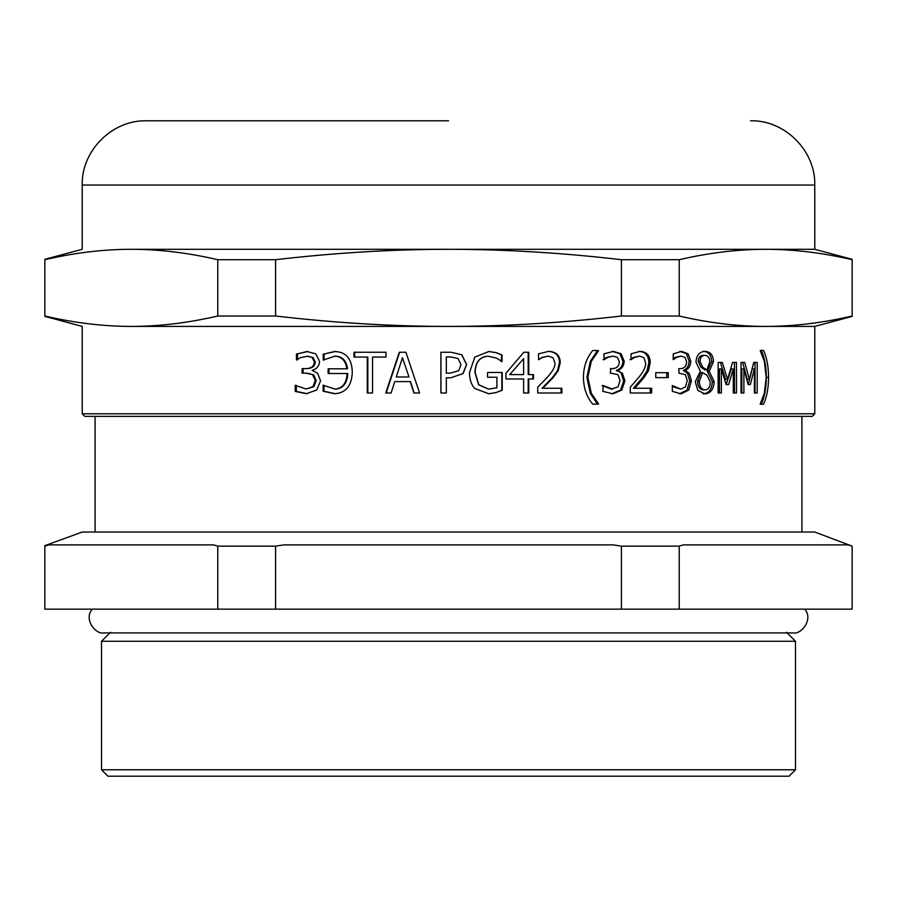 <?xml version="1.0" encoding="UTF-8"?>
<svg xmlns="http://www.w3.org/2000/svg" width="897" height="897" viewBox="0 0 897 897"><rect width="100%" height="100%" fill="white"/><g stroke="black" fill="none" stroke-linecap="round" stroke-linejoin="round"><path stroke-width="1.35" d="M755.005 362.41L755.005 392.987L754.411 392.987L754.411 368.947L750.318 384.566L748.132 384.566L743.893 368.947L743.893 392.987L741.023 392.987L741.023 362.41L742.638 362.41L747.268 379.386L749.376 379.386L753.738 362.41L755.005 362.41M743.893 368.947L741.819 368.947L741.819 392.987L741.023 392.987M754.411 368.947L752.258 368.947L748.199 384.566M753.738 362.41L757.18 362.41L757.18 392.987L754.411 392.987M741.023 362.41L744.712 362.41L749.376 379.386M706.914 369.912L709.774 361.749C709.695 357.791 708.058 355.661 704.874 355.347C701.824 355.504 700.209 357.533 699.996 361.424L702.811 367.366L706.914 369.912L705.098 369.912L701.028 367.366L702.811 367.366M701.028 367.366L698.225 361.424C698.438 357.533 700.052 355.504 703.069 355.347L704.874 355.347M704.941 389.847C708.361 389.657 710.155 387.1 710.312 382.156L706.937 375.159L702.665 372.614L699.301 381.326C699.57 386.629 701.454 389.477 704.941 389.847L703.147 389.847C699.682 389.477 697.81 386.629 697.541 381.326L699.301 381.326M697.541 381.326L700.882 372.614L702.665 372.614M703.091 351.321C708.563 351.736 711.411 355.19 711.635 361.693L707.341 371.459L712.341 381.629C711.938 389.197 708.854 393.29 703.091 393.906M714.203 381.629C713.799 389.197 710.693 393.29 704.896 393.906L697.821 390.408L695.253 381.73L700.31 371.223L695.982 362.052C696.408 355.414 699.38 351.837 704.896 351.321C710.402 351.736 713.261 355.19 713.496 361.693L709.168 371.291L714.203 381.629L712.341 381.629M707.341 371.459L709.168 371.459M707.341 371.291L709.168 371.291M666.74 372.681L666.74 377.637M668.276 372.681L668.276 377.637L655.752 377.637L655.752 372.681L668.276 372.681M611.272 373.141L610.352 373.141L610.823 368.622M612.259 351.389L619.827 353.698L623 361.222C622.63 366.066 620.421 369.104 616.407 370.338L622.44 373.376L624.929 380.9L621.767 390.083L612.864 393.839L602.84 391.339L603.199 385.553L602.122 385.553L611.418 389.119L618.067 386.842L620.051 380.507L617.887 374.598L610.352 373.141M621.217 373.376L623.695 380.9L620.556 390.083L611.709 393.839M610.352 368.622L611.978 368.622C616.62 368.566 619.076 366.29 619.345 361.783L617.45 357.365L613.032 356.109L606.675 357.398L603.064 359.675L604.163 359.675L603.86 353.9L613.425 351.389L621.038 353.698L624.234 361.222C623.852 366.066 621.643 369.104 617.596 370.338L622.44 373.376M603.199 385.553L612.561 389.119M616.407 370.73L617.596 370.73M616.407 370.338L617.596 370.338M619.827 353.698L621.038 353.698M606.675 357.398L607.796 357.398L604.163 359.675M613.032 356.109L607.796 357.398M561.062 388.266L561.062 392.987M547.921 351.389C555.4 351.68 559.257 355.414 559.47 362.579L557.463 370.73L552.294 377.704L542.012 388.266L561.858 388.266L561.858 392.987L537.718 392.987L537.718 387.212L547.226 377.402C552.787 371.324 555.366 366.481 554.963 362.881L553.034 357.757L548.246 356.109L542.674 357.398L538.548 359.641L538.548 353.833L548.628 351.389C556.162 351.68 560.031 355.414 560.255 362.579L558.237 370.73L553.034 377.704L542.674 388.266M548.246 356.109L542.012 357.398L538.839 359.641M552.294 377.704L553.034 377.704M557.463 370.73L558.237 370.73M542.012 357.398L542.674 357.398M510.169 374.598L523.624 374.598L523.624 358.688L509.731 374.598L523.624 358.688M532.885 374.598L532.885 378.983M528.187 352.241L528.187 374.598L533.48 374.598L533.48 378.983L528.759 378.983L528.759 392.987L523.624 392.987L523.624 378.983L505.93 378.983L505.93 373.242L523.848 352.241L528.759 352.241L528.759 374.598M528.759 378.983L528.187 378.983L528.187 392.987M354.663 357.062L354.663 352.241M367.837 392.987L367.837 357.062L354.001 357.062L354.001 352.241L385.979 352.241L385.979 357.062L372.558 357.062L372.558 392.987L367.265 392.987L367.265 357.062M307.256 393.716L296.302 391.395L296.302 385.329L295.225 385.329L306.157 388.995L313.86 386.708L316.237 380.575L313.591 374.789L307.009 373.174L303.119 373.174L303.119 368.622L306.527 368.622C312.066 368.566 314.993 366.312 315.296 361.85L313.042 357.499L307.738 356.244L300.641 357.623L296.459 359.876L297.524 359.876L297.524 353.867L307.85 351.523M297.524 353.867L306.864 351.523L315.733 353.799L319.556 361.289C319.298 365.965 316.82 368.97 312.145 370.304L317.65 373.343L320.577 380.833L316.753 389.982L306.247 393.716L295.225 391.395L295.225 385.329M296.459 359.876L296.459 353.867M313.042 357.499L306.74 356.244M306.527 368.622L305.518 368.622C311.102 368.566 314.051 366.312 314.354 361.85L312.089 357.499M307.009 373.174L302.098 373.174L302.098 368.622L305.518 368.622M313.591 374.789L306.012 373.174M306.157 388.995L312.907 386.708L315.307 380.575L312.638 374.789M296.302 391.395L295.225 391.395M335.31 393.716L323.996 391.238L323.996 385.228L323.122 385.228L335.186 389.119C343.08 388.603 347.285 383.4 347.778 373.511L328.134 373.511L328.134 368.79L347.531 368.79C346.444 360.616 342.329 356.389 335.186 356.109L323.212 360.067L324.097 360.067L324.097 354.023L335.377 351.523M328.975 373.511L328.975 368.79M324.097 354.023L334.57 351.523C346.063 351.803 351.972 358.778 352.286 372.446C351.613 386.013 345.693 393.099 334.514 393.716L323.122 391.238L323.122 385.228M323.212 360.067L323.212 354.023M346.814 368.79C345.726 360.616 341.578 356.389 334.379 356.109M334.379 389.119C342.34 388.603 346.567 383.4 347.072 373.511M323.996 391.238L323.122 391.238M402.461 357.791L409.01 376.975L402.461 357.791L396.25 376.975L408.729 376.975M414.122 392.987L410.467 381.595L394.781 381.595L391.126 392.987L385.721 392.987L399.288 352.241L405.904 352.241L419.572 392.987L413.887 392.987L410.209 381.595M386.159 392.987L399.636 352.241M458.692 370.73L461.002 364.687L458.064 358.486L450.81 356.939L446.314 356.939L446.314 373.174L450.014 373.174L458.692 370.73M461.708 354.786L466.518 364.53L462.987 373.567L450.888 377.794L446.314 377.794L446.314 392.987L440.898 392.987L440.898 352.241L451.135 352.241L461.798 354.786L466.642 364.53L463.087 373.567L450.911 377.794M440.954 392.987L440.954 352.241M451.135 352.241L461.798 354.786M501.838 372.479L501.838 390.273L495.929 392.583L488.506 393.772M487.923 356.21C479.727 356.703 475.388 362.108 474.928 372.412L478.617 384.768L488.316 389.085M488.54 351.523L495.996 352.644L501.67 355.021L501.221 361.558M496.265 392.583L488.787 393.772L474.782 388.457C471.306 384.824 469.535 379.521 469.479 372.58L474.816 357.096L488.82 351.523L496.333 352.644L502.051 355.021L502.051 361.558L496.49 358.127L488.203 356.21C479.94 356.703 475.578 362.108 475.118 372.412L478.83 384.768L488.596 389.085L496.916 387.773L496.916 377.233L487.542 377.233L487.542 372.479L502.208 372.479L502.208 390.273L495.929 392.583M597.525 350.424L590.282 361.39L586.896 377.334L590.282 393.278L597.525 404.244M598.579 403.975L592.839 404.244C586.773 397.259 583.633 388.289 583.409 377.334C583.588 366.514 586.739 357.544 592.839 350.424L598.579 350.693L591.291 361.39L587.871 377.334L591.291 393.278L598.579 403.975L597.525 403.975M597.525 350.693L598.579 350.693M650.224 388.266L650.224 392.987M638.653 351.389C645.268 351.68 648.654 355.414 648.834 362.579L647.073 370.73L642.521 377.704L633.405 388.266L651.648 388.266L651.648 392.987L630.288 392.987L630.288 387.212L638.754 377.402C643.687 371.324 645.963 366.481 645.593 362.881L643.9 357.757L639.662 356.109L634.706 357.398L631.028 359.641L631.028 353.833L639.998 351.389C646.659 351.68 650.067 355.414 650.247 362.579L648.486 370.73L643.9 377.704L634.706 388.266M639.662 356.109L633.405 357.398L631.028 358.856M642.521 377.704L643.9 377.704M647.073 370.73L648.486 370.73M630.008 359.641L631.286 359.641M633.405 357.398L634.706 357.398M679.018 373.141L678.85 368.622L680.262 368.622C684.265 368.566 686.384 366.29 686.62 361.783L684.983 357.365L681.182 356.109L676.641 357.398L673.21 359.675L673.21 353.9L681.507 351.389L688.066 353.698L690.802 361.222C690.488 366.066 688.582 369.104 685.106 370.338L689.266 373.376L691.396 380.9L688.694 390.083L681.025 393.839L672.324 391.339L672.324 385.553L680.767 389.119L685.51 386.842L687.214 380.507L685.364 374.598L678.85 373.141M672.324 386.573L680.767 389.119M679.87 351.389L686.384 353.698L689.098 361.222C688.784 366.066 686.9 369.104 683.447 370.338L687.573 373.376L689.692 380.9L687.001 390.083L679.388 393.839M681.182 356.109L675.037 357.398L673.21 358.576M687.573 373.376L689.266 373.376M683.447 370.73L685.106 370.73M683.447 370.338L685.106 370.338M686.384 353.698L688.066 353.698M675.037 357.398L676.641 357.398M734.452 362.41L734.452 392.987L733.298 392.987L733.298 368.947L728.633 384.566L726.155 384.566L721.356 368.947L721.356 392.987L718.127 392.987L718.127 362.41L722.287 362.41L727.568 379.386L732.535 362.41L734.452 362.41M720.358 362.41L725.606 379.386L727.568 379.386M721.356 368.947L719.45 368.947L719.45 392.987L718.127 392.987M733.298 368.947L731.302 368.947L726.155 384.566M732.535 362.41L736.471 362.41L736.471 392.987L733.298 392.987M761.284 350.424C764.569 357.488 766.251 366.447 766.33 377.334C766.262 388.177 764.58 397.147 761.284 404.244L760.241 403.975L764.345 393.278L766.206 377.334L764.345 361.39L760.241 350.693L761.284 350.424M760.241 350.424L763.493 350.424C766.8 357.488 768.494 366.447 768.572 377.334C768.505 388.177 766.812 397.147 763.493 404.244L760.241 404.244M131.31 326.407C103.581 326.418 74.765 322.954 44.85 316.024L44.85 259.693C74.765 252.763 103.581 249.299 131.31 249.299C159.027 249.299 187.843 252.763 217.758 259.693L217.758 316.024C187.843 322.954 159.027 326.418 131.31 326.407C66.535 326.407 66.535 326.407 131.31 326.407L814.768 326.407L814.768 413.797L82.232 413.797L84.8 416.376L812.2 416.376L448.5 416.376M217.758 259.693L275.592 259.693L275.592 316.024L217.758 316.024M275.592 259.693C335.422 252.763 393.054 249.299 448.5 249.299C503.946 249.299 561.578 252.763 621.408 259.693L621.408 316.024C561.578 322.954 503.946 326.418 448.5 326.407C393.054 326.418 335.422 322.954 275.592 316.024M621.408 259.693L679.242 259.693L679.242 316.024L621.408 316.024M679.242 259.693C709.157 252.763 737.973 249.299 765.69 249.299C793.419 249.299 822.235 252.763 852.15 259.693L852.15 316.024C822.235 322.954 793.419 326.418 765.69 326.407C737.973 326.418 709.157 322.954 679.242 316.024M131.31 249.299C66.535 249.299 66.535 249.299 131.31 249.299L814.768 249.299L852.15 259.323M448.5 185.051L82.232 185.051L814.768 185.051L814.768 249.299M679.242 609.141L679.242 546.138L683.368 544.883L848.024 544.883L852.15 546.138L852.15 609.141L44.85 609.141L44.85 546.138L48.976 544.883L213.632 544.883L217.758 546.138L275.592 546.138L283.844 544.883L613.156 544.883L283.844 544.883M852.15 546.138L814.768 532.033L82.232 532.033L44.85 545.645M621.408 609.141L621.408 546.138L679.242 546.138M613.156 544.883L621.408 546.138M275.592 609.141L275.592 546.138M217.758 609.141L217.758 546.138M107.943 776.208L789.057 776.208L795.493 769.783L101.507 769.783L107.943 776.208M110.51 632.273L101.507 641.277L795.493 641.277L795.493 769.783M786.49 632.273L795.493 641.277M801.918 416.376L801.918 532.033M44.85 259.323L82.232 249.299L82.232 185.051C81.268 150.808 112.248 119.828 146.491 120.792L448.5 120.792M698.225 361.424L699.996 361.424M711.635 361.693L713.496 361.693M620.556 390.083L621.767 390.083M623.695 380.9L624.929 380.9M623 361.222L624.234 361.222M559.47 362.579L560.255 362.579M315.296 361.85L314.354 361.85M316.237 380.575L315.307 380.575M313.86 386.708L312.907 386.708M590.282 393.278L591.291 393.278M586.896 377.334L587.871 377.334M590.282 361.39L591.291 361.39M648.834 362.579L650.247 362.579M687.001 390.083L688.694 390.083M689.692 380.9L691.396 380.9M689.098 361.222L690.802 361.222M766.33 377.334L768.572 377.334M44.85 316.394L82.232 326.407L82.232 413.797M814.768 413.797L812.2 416.376M814.768 326.407L852.15 316.394M101.507 641.277L101.507 769.783M92.357 609.141C83.298 618.818 95.407 634.852 104.086 632.923L792.914 632.923C801.593 634.852 813.702 618.818 804.643 609.141M95.082 416.376L95.082 532.033M814.768 185.051C815.732 150.808 784.752 119.828 750.509 120.792"/></g></svg>
